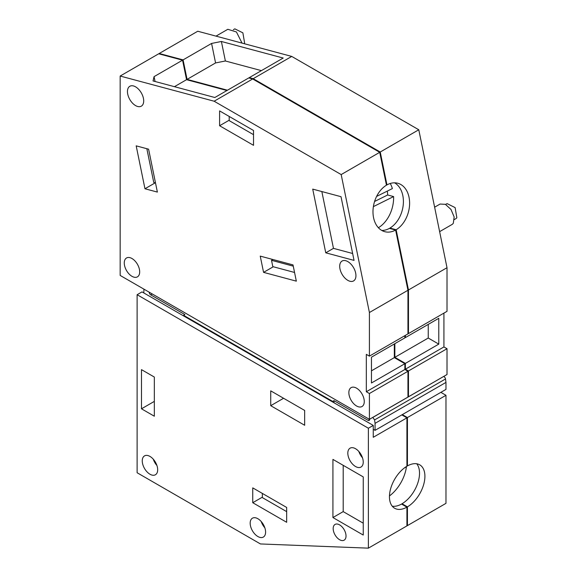 <?xml version="1.0" encoding="UTF-8"?>
<svg xmlns="http://www.w3.org/2000/svg" width="577" height="577" viewBox="0 0 577 577"><rect width="100%" height="100%" fill="white"/><g stroke="black" fill="none" stroke-linecap="round" stroke-linejoin="round"><path stroke-width="0.87" d="M369.41 419.335L369.41 393.521L366.323 391.74L366.323 354.357L369.41 356.132L369.41 312.518L341.18 174.571L214.139 101.22L120.16 76.041L120.16 275.431L369.41 419.335L407.953 397.077L407.953 371.263L404.866 369.489L366.323 391.74M354.047 260.393L325.753 252.813L312.72 189.112L341.014 196.692L354.047 260.393M263.566 272.366L260.241 256.116L293.008 264.901L296.333 281.15L263.566 272.366L273.282 266.762M136.186 145.858L144.964 188.758L157.377 192.083L148.599 149.183L136.186 145.858M219.599 125.743L253.519 145.325L253.519 130.489L219.599 110.907L219.599 125.743L229.199 120.204M131.982 258.518A10.905 6.297 -120 0 0 126.529 257.977A10.905 6.297 -120 0 0 124.856 266.718A10.905 6.297 -120 0 0 131.982 276.318A10.905 6.297 -120 0 0 137.427 276.859A10.905 6.297 -120 0 0 139.1 268.125A10.905 6.297 -120 0 0 131.982 258.518M135.581 86.846A11.482 6.628 -120 0 0 129.832 86.276A11.482 6.628 -120 0 0 128.072 95.479A11.482 6.628 -120 0 0 135.581 105.598A11.482 6.628 -120 0 0 141.322 106.161A11.482 6.628 -120 0 0 143.082 96.965A11.482 6.628 -120 0 0 135.581 86.846M347.823 261.605A11.482 6.628 -120 0 0 342.082 261.035A11.482 6.628 -120 0 0 340.322 270.238A11.482 6.628 -120 0 0 347.823 280.357A11.482 6.628 -120 0 0 353.564 280.927A11.482 6.628 -120 0 0 355.324 271.724A11.482 6.628 -120 0 0 347.823 261.605M356.557 388.177A10.905 6.297 -120 0 0 351.112 387.636A10.905 6.297 -120 0 0 349.438 396.377A10.905 6.297 -120 0 0 356.557 405.984A10.905 6.297 -120 0 0 362.01 406.518A10.905 6.297 -120 0 0 363.683 397.784A10.905 6.297 -120 0 0 356.557 388.177M369.41 393.521L407.953 371.263M404.866 335.663L404.866 337.884L371.465 357.17L371.465 382.984L404.866 363.698L404.866 369.489M369.41 356.132L407.953 333.881L407.953 290.267L369.41 312.518M381.815 230.461A25.071 17.728 105 0 0 389.425 228.377L395.627 230.043L407.953 290.267M395.627 230.043A25.071 17.728 -75 0 1 384.809 231.694A25.071 17.728 -75 0 1 373.002 210.612A25.071 17.728 -75 0 1 386.453 185.195L379.724 152.314L252.683 78.97L214.139 101.22M341.18 174.571L379.724 152.314M120.16 76.041L158.704 53.791L182.57 60.181L154.066 76.64L153.035 80.946L214.846 97.506L248.766 77.924L252.683 78.97M325.753 252.813L333.463 248.362L321.836 191.557M352.641 253.498L333.463 248.362M155.199 182.844L144.964 188.758M404.866 363.698L394.329 357.617L394.329 343.971M226.963 90.51L186.559 79.684L182.57 60.181M371.465 370.823L394.329 357.617M154.066 76.64L155.054 81.48M186.559 79.684L174.442 86.68M390.03 228.542L389.937 228.081L396.139 229.747A25.071 17.728 105 0 0 409.591 204.33A25.071 17.728 105 0 0 397.784 183.255A25.071 17.728 105 0 0 386.965 184.9L380.236 152.018L253.195 78.674L249.278 77.628L283.199 58.039L221.388 41.479L211.586 43.434L183.082 59.885L187.071 79.388L227.475 90.214M386.359 184.741L386.965 184.9M249.372 78.083L249.278 77.628M159.216 53.928L159.216 53.495L183.082 59.885M407.953 396.486L408.466 396.781L408.466 370.968L405.379 369.186L405.379 363.402L394.848 357.322L394.848 343.676M404.866 337.293L405.379 337.588L405.379 335.367M396.139 229.747L408.466 289.971L408.466 333.585L407.953 333.29M408.466 396.781L447.009 374.531L447.009 348.717L443.922 346.936L443.922 313.109M389.937 228.081A25.071 17.728 105 0 0 403.229 204.907A25.071 17.728 105 0 0 394.574 182.822M408.466 289.971L447.009 267.714L418.779 129.767L291.738 56.423L197.76 31.237L159.216 53.495M380.236 152.018L418.779 129.767M253.195 78.674L291.738 56.423M221.388 41.479L225.376 60.982L261.395 70.632M225.376 60.982L215.574 62.929L187.071 79.388M211.586 43.434L215.574 62.929M408.466 370.968L447.009 348.717M405.379 369.186L443.922 346.936M405.379 337.588L438.787 318.302L438.787 344.116L428.249 338.035L428.249 324.389M405.379 363.402L438.787 344.116M394.848 357.322L428.249 338.035M408.466 333.585L447.009 311.335L447.009 267.714M294.551 272.459L272.806 266.632L271.515 260.321L272.914 259.513M146.846 148.715L153.756 182.462L155.501 182.931M229.199 116.446L229.199 120.629L253.519 134.672M215.986 36.127L227.814 29.297L236.433 31.959L242.037 43.102M434.625 207.193L440.063 204.056L445.386 204.323L450.998 209.465L454.157 216.974L453.327 223.184A11.836 6.837 60 0 1 451.899 224.561L439.631 231.644M293.26 266.148L271.515 260.321M233.375 29.687L234.825 28.85L242.881 32.839L244.598 42.943A8.72 5.034 60 0 1 243.999 43.628M445.617 204.446L447.067 203.609L455.123 207.597L456.84 217.702A8.72 5.034 60 0 1 455.787 218.719L454.344 219.548M378.397 227.727A28.345 20.044 105 0 0 393.608 196.577L373.384 206.624M376.608 196.411L392.367 188.585A28.345 20.044 105 0 0 390.254 183.479M393.608 196.577L387.65 194.983A28.345 20.044 105 0 0 387.304 191.102M387.65 194.983L374.581 201.474M260.458 543.952L368.378 548.15L368.378 428.235L137.117 294.717L137.117 472.743L260.458 543.952M252.748 502.711L286.668 522.293L286.668 507.457L252.748 487.875L252.748 502.711L262.347 497.172M304.656 410.435L270.736 390.853L270.736 405.689L304.656 425.271L304.656 410.435M141.488 369.633L141.488 408.804L154.333 416.219L154.333 377.055L141.488 369.633M149.97 474.229A10.905 6.297 -120 0 0 155.415 474.763A10.905 6.297 -120 0 0 157.088 466.028A10.905 6.297 -120 0 0 149.97 456.421A10.905 6.297 -120 0 0 144.517 455.88A10.905 6.297 -120 0 0 142.844 464.622A10.905 6.297 -120 0 0 149.97 474.229M257.89 536.538A10.905 6.297 -120 0 0 263.343 537.072A10.905 6.297 -120 0 0 265.009 528.337A10.905 6.297 -120 0 0 257.89 518.73A10.905 6.297 -120 0 0 252.437 518.189A10.905 6.297 -120 0 0 250.764 526.931A10.905 6.297 -120 0 0 257.89 536.538M339.601 524.882A9.088 5.243 -120 0 0 335.057 524.428A9.088 5.243 -120 0 0 333.665 531.713A9.088 5.243 -120 0 0 339.601 539.719A9.088 5.243 -120 0 0 344.144 540.166A9.088 5.243 -120 0 0 345.536 532.888A9.088 5.243 -120 0 0 339.601 524.882M355.533 466.512A10.905 6.297 -120 0 0 360.986 467.053A10.905 6.297 -120 0 0 362.652 458.311A10.905 6.297 -120 0 0 355.533 448.711A10.905 6.297 -120 0 0 350.08 448.17A10.905 6.297 -120 0 0 348.407 456.905A10.905 6.297 -120 0 0 355.533 466.512M332.922 517.547L332.922 459.393L363.243 476.898L363.243 535.052L332.922 517.547L343.2 511.611L363.243 523.18M368.378 548.15L406.922 525.899L406.922 507.154A25.071 14.475 -60 0 1 394.646 508.25A25.071 14.475 -60 0 1 390.752 488.33A25.071 14.475 -60 0 1 406.922 466.216L406.922 417.849L373.261 437.287L373.261 425.415L368.378 428.235M137.117 294.717L142 291.897L373.261 425.415M283.581 398.267L270.736 405.689M154.333 401.383L141.488 408.804M153.287 459.213A10.905 6.297 -120 0 0 156.922 465.502M261.208 521.521A10.905 6.297 -120 0 0 264.843 527.811M358.851 451.495A10.905 6.297 -120 0 0 362.486 457.792M343.2 465.322L343.2 511.611M401.816 414.899L406.922 417.849M392.245 506.195A25.071 14.475 120 0 0 401.542 504.053L406.922 507.154M369.677 419.176L369.251 420.503L368.162 420.395L333.975 400.654L332.691 401.397L332.691 401.996M332.691 401.397L183.601 315.323L183.601 315.915M406.922 465.625L407.434 465.92L407.434 417.553L402.328 414.603M406.922 525.582L407.434 525.604L407.434 506.858L402.054 503.75L402.054 504.348M333.975 400.654L333.975 402.732M152.278 293.974L150.734 294.861L184.885 314.58L183.601 315.323M407.434 525.604L445.978 503.346L445.978 395.303L440.871 392.353M443.648 376.471L372.792 417.445L374.581 419.919L375.057 423.345L375.057 430.341L373.261 429.302M374.581 419.919L445.502 378.974A2.178 1.262 -120 0 0 443.713 376.5M445.502 378.974L445.978 382.4L375.057 423.345M375.057 430.341L445.978 389.396L445.978 382.4M407.434 465.92A25.071 14.475 -60 0 1 419.717 464.824A25.071 14.475 -60 0 1 423.612 484.752A25.071 14.475 -60 0 1 407.434 506.858M445.978 395.303L407.434 417.553M402.054 503.75A25.071 14.475 120 0 0 417.409 484.117A25.071 14.475 120 0 0 416.731 463.778M150.734 294.861A2.178 1.262 60 0 1 149.191 292.193M143.954 289.164L143.803 292.936M286.668 511.64L262.347 497.598L262.347 493.414M389.468 495.939A28.345 16.365 120 0 0 406.424 466.8L406.201 466.663M404.174 468.098L406.424 466.8M369.706 419.508L368.162 420.395"/></g></svg>
